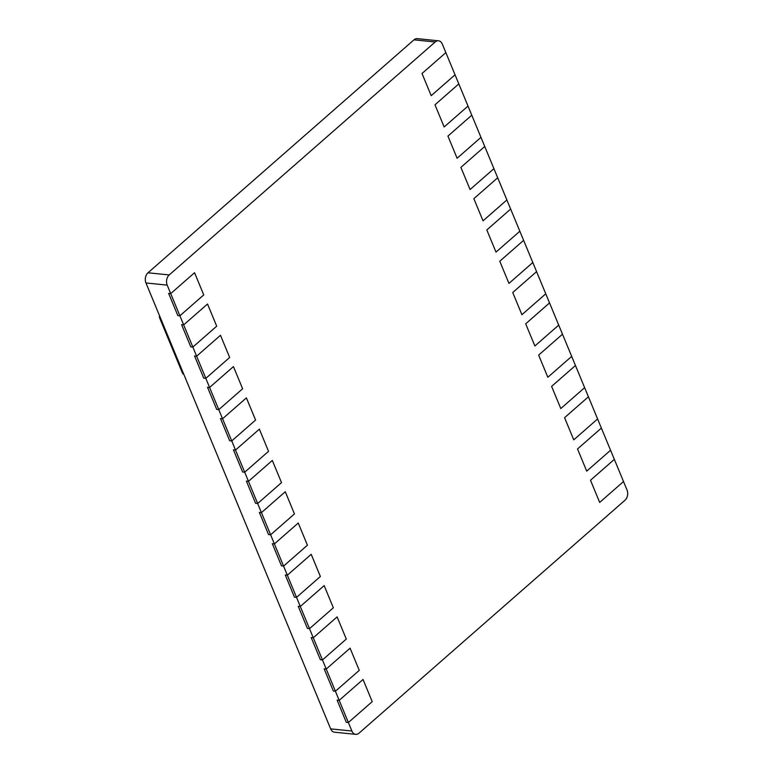 <?xml version="1.0" encoding="UTF-8"?>
<svg xmlns="http://www.w3.org/2000/svg" width="773" height="773" viewBox="0 0 773 773"><rect width="100%" height="100%" fill="white"/><g stroke="black" fill="none" stroke-linecap="round" stroke-linejoin="round"><path stroke-width="1.16" d="M183.771 374.258A2.947 2.087 -84.2 0 1 182.418 372.963L159.769 318.263A2.947 2.087 -84.2 0 1 159.605 315.925M159.528 317.297A1.478 1.044 -84.2 0 1 159.576 315.838M438.494 40.795L417.265 38.65A7.353 5.208 95.8 0 0 413.97 39.838L147.991 272.792A7.353 5.208 95.8 0 0 145.962 282.966L330.66 728.881A7.353 5.208 95.8 0 0 334.506 732.205L355.735 734.35A7.353 5.208 95.8 0 0 359.03 733.162L625.009 500.208A7.353 5.208 95.8 0 0 627.038 490.034L614.342 459.365L590.495 480.246L599.674 502.421L623.521 481.531L599.674 502.421L590.495 480.246L614.342 459.365L601.375 428.078L577.528 448.958L586.717 471.134L610.564 450.244L586.717 471.134L577.528 448.958L601.375 428.078L588.417 396.791L564.57 417.671L573.759 439.847L597.597 418.956L573.759 439.847L564.57 417.671L588.417 396.791L575.46 365.503L551.613 386.384L560.792 408.559L584.639 387.669L560.792 408.559L551.613 386.384L575.46 365.503L562.493 334.207L538.655 355.097L547.835 377.272L571.682 356.382L547.835 377.272L538.655 355.097L562.493 334.207L549.535 302.919L525.688 323.81L534.877 345.985L558.724 325.095L534.877 345.985L525.688 323.81L549.535 302.919L536.578 271.632L512.731 292.523L521.92 314.698L545.757 293.808L521.92 314.698L512.731 292.523L536.578 271.632L523.621 240.345L499.773 261.235L508.953 283.401L532.8 262.52L508.953 283.401L499.773 261.235L523.621 240.345L510.653 209.058L486.816 229.948L495.995 252.114L519.842 231.233L495.995 252.114L486.816 229.948L510.653 209.058L497.696 177.771L473.849 198.661L483.038 220.827L506.885 199.946L483.038 220.827L473.849 198.661L497.696 177.771L484.739 146.483L460.892 167.374L470.081 189.54L493.918 168.659L470.081 189.54L460.892 167.374L484.739 146.483L471.781 115.196L447.934 136.077L457.114 158.252L480.961 137.372L457.114 158.252L447.934 136.077L471.781 115.196L458.814 83.909L434.977 104.79L444.156 126.965L468.003 106.085L444.156 126.965L434.977 104.79L458.814 83.909L445.857 52.622L422.01 73.503L431.199 95.678L455.046 74.788L431.199 95.678L422.01 73.503L445.857 52.622L442.34 44.119A7.353 5.208 95.8 0 0 438.494 40.795A7.353 5.208 95.8 0 0 435.199 41.974L169.229 274.937A7.353 5.208 95.8 0 0 167.19 285.111L179.896 315.78L203.743 294.899L194.554 272.724L170.717 293.605L168.64 293.402L177.829 315.568L179.896 315.78L192.854 347.067L216.701 326.187L207.522 304.011L183.674 324.892L181.607 324.689L190.786 346.864L192.854 347.067L205.821 378.355L229.658 357.474L220.479 335.298L196.632 356.189L194.564 355.976L203.743 378.152L205.821 378.355L218.778 409.642L242.625 388.761L233.436 366.586L209.589 387.476L207.522 387.263L216.711 409.439L218.778 409.642L231.736 440.929L255.583 420.048L246.394 397.873L222.556 418.763L220.479 418.551L229.668 440.726L231.736 440.929L244.693 472.216L268.54 451.335L259.361 429.16L235.514 450.05L233.446 449.838L242.625 472.013L244.693 472.216L257.66 503.513L281.507 482.623L272.318 460.447L248.471 481.337L246.403 481.125L255.583 503.3L257.66 503.513L270.618 534.8L294.465 513.91L285.276 491.734L261.429 512.625L259.361 512.412L268.55 534.587L270.618 534.8L283.575 566.087L307.422 545.197L298.243 523.021L274.396 543.912L272.318 543.699L281.507 565.875L283.575 566.087L296.532 597.374L320.38 576.484L311.2 554.318L287.353 575.199L285.285 574.986L294.465 597.162L296.532 597.374L309.5 628.662L333.347 607.771L324.158 585.605L300.311 606.486L298.243 606.283L307.422 628.449L309.5 628.662L322.457 659.949L346.304 639.058L337.115 616.893L313.268 637.773L311.2 637.57L320.389 659.736L322.457 659.949L335.414 691.236L359.261 670.355L350.082 648.18L326.235 669.06L324.158 668.858L333.347 691.023L335.414 691.236L348.372 722.523L372.219 701.642L363.039 679.467L339.192 700.348L337.125 700.145L346.304 722.311L348.372 722.523L351.899 731.026A7.353 5.208 95.8 0 0 355.735 734.35M203.743 294.899L194.554 272.724L170.717 293.605L168.64 293.402L177.829 315.568L179.896 315.78L203.743 294.899M372.219 701.642L363.039 679.467L339.192 700.348L337.125 700.145L346.304 722.311L348.372 722.523L372.219 701.642M192.854 347.067L216.701 326.187L207.522 304.011L183.674 324.892L181.607 324.689L190.786 346.864L192.854 347.067M205.821 378.355L229.658 357.474L220.479 335.298L196.632 356.189L194.564 355.976L203.743 378.152L205.821 378.355M218.778 409.642L242.625 388.761L233.436 366.586L209.589 387.476L207.522 387.263L216.711 409.439L218.778 409.642M231.736 440.929L255.583 420.048L246.394 397.873L222.556 418.763L220.479 418.551L229.668 440.726L231.736 440.929M244.693 472.216L268.54 451.335L259.361 429.16L235.514 450.05L233.446 449.838L242.625 472.013L244.693 472.216M257.66 503.513L281.507 482.623L272.318 460.447L248.471 481.337L246.403 481.125L255.583 503.3L257.66 503.513M270.618 534.8L294.465 513.91L285.276 491.734L261.429 512.625L259.361 512.412L268.55 534.587L270.618 534.8M283.575 566.087L307.422 545.197L298.243 523.021L274.396 543.912L272.318 543.699L281.507 565.875L283.575 566.087M296.532 597.374L320.38 576.484L311.2 554.318L287.353 575.199L285.285 574.986L294.465 597.162L296.532 597.374M309.5 628.662L333.347 607.771L324.158 585.605L300.311 606.486L298.243 606.283L307.422 628.449L309.5 628.662M322.457 659.949L346.304 639.058L337.115 616.893L313.268 637.773L311.2 637.57L320.389 659.736L322.457 659.949M335.414 691.236L359.261 670.355L350.082 648.18L326.235 669.06L324.158 668.858L333.347 691.023L335.414 691.236M159.769 318.263L160.62 318.35M182.418 372.963L183.269 373.04M435.199 41.974L413.97 39.838M351.899 731.026L330.66 728.881M167.19 285.111L145.962 282.966M169.229 274.937L147.991 272.792"/></g></svg>

